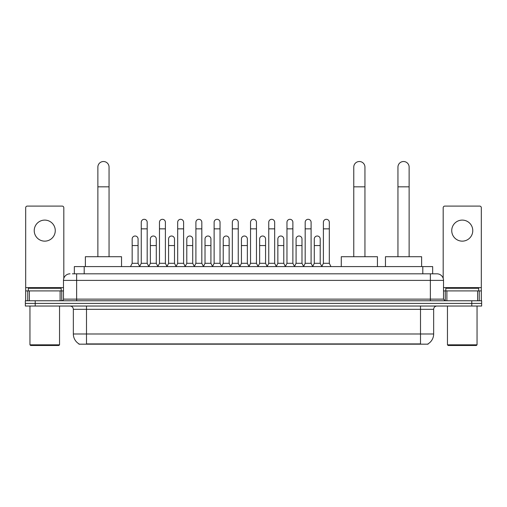<?xml version="1.0" encoding="UTF-8"?>
<svg xmlns="http://www.w3.org/2000/svg" width="507" height="507" viewBox="0 0 507 507"><rect width="100%" height="100%" fill="white"/><g stroke="black" fill="none" stroke-linecap="round" stroke-linejoin="round"><path stroke-width="0.76" d="M74.339 273.818L74.339 266.587L432.661 266.587L432.661 273.818M428.066 343.847L428.066 344.171L78.934 344.171L78.934 343.847M79.035 343.904A11.509 11.509 0 0 1 73.344 333.98L86.494 333.98L86.494 343.904L420.506 343.904L420.506 333.98L433.656 333.98L433.656 309.321A3.289 3.289 0 0 1 436.939 306.032M73.344 333.98L73.344 309.321C73.154 307.324 72.057 306.228 70.061 306.032M427.965 343.904A11.509 11.509 0 0 0 433.656 333.98M35.211 300.771L481.65 300.771L481.65 303.401L25.35 303.401L25.35 306.032L35.211 306.032L35.211 303.401L25.35 303.401L25.35 300.771L35.211 300.771L35.211 303.401L481.65 303.401L481.65 306.032L35.211 306.032M72.514 273.818L436.939 273.818A6.572 6.572 0 0 1 443.517 280.39L443.517 299.13L445.159 300.771M72.362 273.818L76.633 273.818L76.633 280.39L63.483 280.39L63.483 299.13A1.641 1.641 0 0 1 61.841 300.771M70.061 273.818A6.572 6.572 0 0 0 63.483 280.39M443.517 280.39L430.367 280.39L430.367 273.818L436.939 273.818M44.749 220.101A10.52 10.52 0 0 0 34.229 230.622A10.52 10.52 0 0 0 44.749 241.142A10.52 10.52 0 0 0 55.263 230.622A10.52 10.52 0 0 0 44.749 220.101M60.118 300.771L60.118 290.91L29.374 290.91L29.374 300.771M63.812 278.337L63.812 207.737A1.641 1.641 0 0 0 62.171 206.096L27.321 206.096A1.641 1.641 0 0 0 25.68 207.737L25.68 290.91L29.374 290.91M60.118 290.91L63.483 290.91M25.68 300.771L25.68 290.91M58.882 345.482L30.61 345.482L29.951 344.823L59.541 344.823L58.882 345.482M29.951 306.032L29.951 344.823M59.541 306.032L59.541 344.823M61.182 290.91L61.182 288.28L28.31 288.28L28.31 290.91M97.87 256.719L97.87 167.107A5.59 5.59 0 0 1 103.46 161.518A5.59 5.59 0 0 1 109.049 167.107A5.59 5.59 0 0 0 103.46 161.518M109.049 256.719L109.049 167.107M121.541 266.587L121.541 256.719L85.379 256.719L85.379 266.587M353.766 256.719L353.766 167.107A5.59 5.59 0 0 1 359.355 161.518A5.59 5.59 0 0 1 364.945 167.107A5.59 5.59 0 0 0 359.355 161.518M364.945 256.719L364.945 167.107M377.436 266.587L377.436 256.719L341.274 256.719L341.274 266.587M397.951 256.719L397.951 167.107A5.59 5.59 0 0 1 403.54 161.518A5.59 5.59 0 0 1 409.13 167.107A5.59 5.59 0 0 0 403.54 161.518M409.13 256.719L409.13 167.107M421.621 266.587L421.621 256.719L385.459 256.719L385.459 266.587M139.621 266.587L141.263 263.298L147.182 263.298L148.83 266.587M147.182 263.298L147.182 222.269A2.96 2.96 0 0 0 144.222 219.309A2.96 2.96 0 0 1 144.413 219.316M141.263 263.298L141.263 228.847L147.182 228.847M141.263 228.847L141.263 222.269A2.96 2.96 0 0 1 144.222 219.309M157.835 266.587L159.477 263.298L165.396 263.298L167.037 266.587M165.396 263.298L165.396 222.269A2.96 2.96 0 0 0 162.436 219.309A2.96 2.96 0 0 1 162.62 219.316M159.477 263.298L159.477 228.847L165.396 228.847M159.477 228.847L159.477 222.269A2.96 2.96 0 0 1 162.436 219.309M176.049 266.587L177.691 263.298L183.61 263.298L185.251 266.587M183.61 263.298L183.61 222.269A2.96 2.96 0 0 0 180.65 219.309A2.96 2.96 0 0 1 180.834 219.316M177.691 263.298L177.691 228.847L183.61 228.847M177.691 228.847L177.691 222.269A2.96 2.96 0 0 1 180.65 219.309M194.257 266.587L195.905 263.298L201.824 263.298L203.465 266.587M201.824 263.298L201.824 222.269A2.96 2.96 0 0 0 198.864 219.309A2.96 2.96 0 0 1 199.048 219.316M195.905 263.298L195.905 228.847L201.824 228.847M195.905 228.847L195.905 222.269A2.96 2.96 0 0 1 198.864 219.309M212.471 266.587L214.119 263.298L220.032 263.298L221.679 266.587M220.032 263.298L220.032 222.269A2.96 2.96 0 0 0 217.072 219.309A2.96 2.96 0 0 1 217.262 219.316M214.119 263.298L214.119 228.847L220.032 228.847M214.119 228.847L214.119 222.269A2.96 2.96 0 0 1 217.072 219.309M230.685 266.587L232.326 263.298L238.246 263.298L239.887 266.587M238.246 263.298L238.246 222.269A2.96 2.96 0 0 0 235.286 219.309A2.96 2.96 0 0 1 235.476 219.316M232.326 263.298L232.326 228.847L238.246 228.847M232.326 228.847L232.326 222.269A2.96 2.96 0 0 1 235.286 219.309M248.899 266.587L250.54 263.298L256.46 263.298L258.101 266.587M256.46 263.298L256.46 222.269A2.96 2.96 0 0 0 253.5 219.309A2.96 2.96 0 0 1 253.684 219.316M250.54 263.298L250.54 228.847L256.46 228.847M250.54 228.847L250.54 222.269A2.96 2.96 0 0 1 253.5 219.309M267.113 266.587L268.754 263.298L274.674 263.298L276.315 266.587M274.674 263.298L274.674 222.269A2.96 2.96 0 0 0 271.714 219.309A2.96 2.96 0 0 1 271.898 219.316M268.754 263.298L268.754 228.847L274.674 228.847M268.754 228.847L268.754 222.269A2.96 2.96 0 0 1 271.714 219.309M285.321 266.587L286.968 263.298L292.881 263.298L294.529 266.587M292.881 263.298L292.881 222.269A2.96 2.96 0 0 0 289.928 219.309A2.96 2.96 0 0 1 290.112 219.316M286.968 263.298L286.968 228.847L292.881 228.847M286.968 228.847L286.968 222.269A2.96 2.96 0 0 1 289.928 219.309M303.535 266.587L305.176 263.298L311.095 263.298L312.743 266.587M311.095 263.298L311.095 222.269A2.96 2.96 0 0 0 308.136 219.309A2.96 2.96 0 0 1 308.326 219.316M305.176 263.298L305.176 228.847L311.095 228.847M305.176 228.847L305.176 222.269A2.96 2.96 0 0 1 308.136 219.309M321.749 266.587L323.39 263.298L329.309 263.298L330.951 266.587M329.309 263.298L329.309 222.269A2.96 2.96 0 0 0 326.35 219.309A2.96 2.96 0 0 1 326.533 219.316M323.39 263.298L323.39 228.847L329.309 228.847M323.39 228.847L323.39 222.269A2.96 2.96 0 0 1 326.35 219.309M130.514 266.587L132.162 263.298L138.075 263.298L139.672 266.486M138.075 263.298L138.075 238.968A2.96 2.96 0 0 0 135.306 236.015A2.96 2.96 0 0 1 138.075 238.968M132.162 263.298L132.162 245.546L138.075 245.546M132.162 245.546L132.162 238.968A2.96 2.96 0 0 1 135.306 236.015M148.779 266.486L150.37 263.298L156.289 263.298L157.886 266.486M156.289 263.298L156.289 238.968A2.96 2.96 0 0 0 153.52 236.015A2.96 2.96 0 0 1 156.289 238.968M150.37 263.298L150.37 245.546L156.289 245.546M150.37 245.546L150.37 238.968A2.96 2.96 0 0 1 153.52 236.015M166.993 266.486L168.584 263.298L174.503 263.298L176.094 266.486M174.503 263.298L174.503 238.968A2.96 2.96 0 0 0 171.727 236.015A2.96 2.96 0 0 1 174.503 238.968M168.584 263.298L168.584 245.546L174.503 245.546M168.584 245.546L168.584 238.968A2.96 2.96 0 0 1 171.727 236.015M185.201 266.486L186.798 263.298L192.717 263.298L194.308 266.486M192.717 263.298L192.717 238.968A2.96 2.96 0 0 0 189.941 236.015A2.96 2.96 0 0 1 192.717 238.968M186.798 263.298L186.798 245.546L192.717 245.546M186.798 245.546L186.798 238.968A2.96 2.96 0 0 1 189.941 236.015M203.415 266.486L205.012 263.298L210.925 263.298L212.522 266.486M210.925 263.298L210.925 238.968A2.96 2.96 0 0 0 208.155 236.015A2.96 2.96 0 0 1 210.925 238.968M205.012 263.298L205.012 245.546L210.925 245.546M205.012 245.546L205.012 238.968A2.96 2.96 0 0 1 208.155 236.015M221.629 266.486L223.219 263.298L229.139 263.298L230.736 266.486M229.139 263.298L229.139 238.968A2.96 2.96 0 0 0 226.369 236.015A2.96 2.96 0 0 1 229.139 238.968M223.219 263.298L223.219 245.546L229.139 245.546M223.219 245.546L223.219 238.968A2.96 2.96 0 0 1 226.369 236.015M239.843 266.486L241.433 263.298L247.353 263.298L248.95 266.486M247.353 263.298L247.353 238.968A2.96 2.96 0 0 0 244.577 236.015A2.96 2.96 0 0 1 247.353 238.968M241.433 263.298L241.433 245.546L247.353 245.546M241.433 245.546L241.433 238.968A2.96 2.96 0 0 1 244.577 236.015M258.05 266.486L259.647 263.298L265.567 263.298L267.157 266.486M265.567 263.298L265.567 238.968A2.96 2.96 0 0 0 262.791 236.015A2.96 2.96 0 0 1 265.567 238.968M259.647 263.298L259.647 245.546L265.567 245.546M259.647 245.546L259.647 238.968A2.96 2.96 0 0 1 262.791 236.015M276.264 266.486L277.861 263.298L283.781 263.298L285.371 266.486M283.781 263.298L283.781 238.968A2.96 2.96 0 0 0 281.005 236.015A2.96 2.96 0 0 1 283.781 238.968M277.861 263.298L277.861 245.546L283.781 245.546M277.861 245.546L277.861 238.968A2.96 2.96 0 0 1 281.005 236.015M294.478 266.486L296.075 263.298L301.988 263.298L303.585 266.486M301.988 263.298L301.988 238.968A2.96 2.96 0 0 0 299.219 236.015A2.96 2.96 0 0 1 301.988 238.968M296.075 263.298L296.075 245.546L301.988 245.546M296.075 245.546L296.075 238.968A2.96 2.96 0 0 1 299.219 236.015M312.692 266.486L314.283 263.298L320.202 263.298L321.799 266.486M320.202 263.298L320.202 238.968A2.96 2.96 0 0 0 317.433 236.015A2.96 2.96 0 0 1 320.202 238.968M314.283 263.298L314.283 245.546L320.202 245.546M314.283 245.546L314.283 238.968A2.96 2.96 0 0 1 317.433 236.015M462.251 220.101A10.52 10.52 0 0 0 451.737 230.622A10.52 10.52 0 0 0 462.251 241.142A10.52 10.52 0 0 0 472.771 230.622A10.52 10.52 0 0 0 462.251 220.101M477.626 300.771L477.626 290.91L446.882 290.91L446.882 300.771M477.626 290.91L481.32 290.91L481.32 207.737A1.641 1.641 0 0 0 479.679 206.096L444.829 206.096A1.641 1.641 0 0 0 443.188 207.737L443.188 278.337M443.517 290.91L446.882 290.91M481.32 290.91L481.32 300.771M476.39 345.482L448.118 345.482L447.459 344.823L477.049 344.823L476.39 345.482M447.459 306.032L447.459 344.823M477.049 306.032L477.049 344.823M478.69 290.91L478.69 288.28L445.818 288.28L445.818 290.91M419.188 344.171L419.188 343.847M87.812 344.171L87.812 343.847M84.2 273.818L84.2 266.587M422.8 273.818L422.8 266.587M420.506 306.032L420.506 309.321L73.344 309.321M433.656 309.321L420.506 309.321L420.506 333.98L86.494 333.98L86.494 306.032M471.789 306.032L471.789 300.771M76.633 300.771L76.633 299.13L443.517 299.13M63.483 299.13L76.633 299.13L76.633 280.39L430.367 280.39L430.367 300.771M63.483 287.621L25.68 287.621M61.734 290.91L61.734 300.771M25.705 290.91L25.705 300.771M27.758 300.771L27.758 290.91M97.87 186.83L109.049 186.83M353.766 186.83L364.945 186.83M397.951 186.83L409.13 186.83M481.32 287.621L443.517 287.621M481.295 300.771L481.295 290.91M479.242 290.91L479.242 300.771M445.266 300.771L445.266 290.91"/></g></svg>
